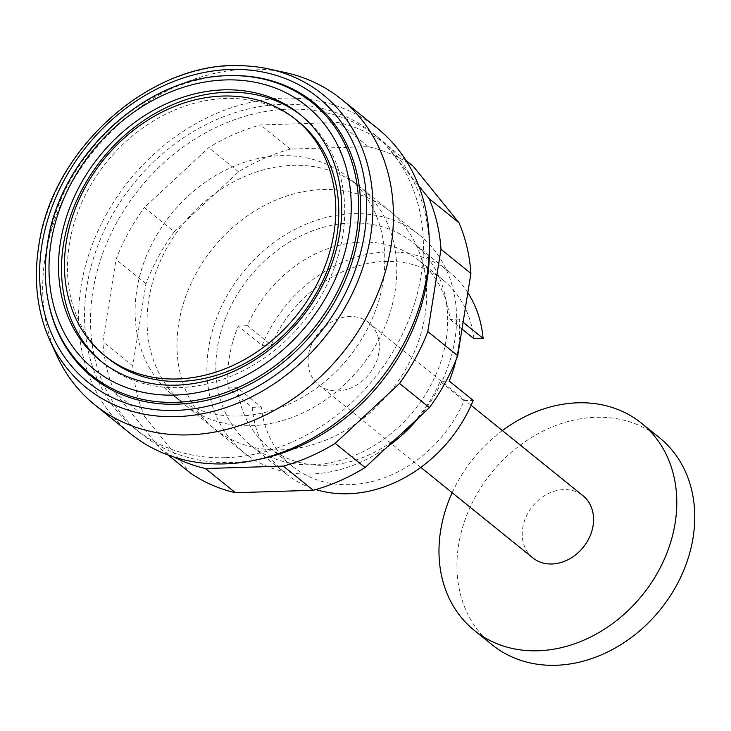 <?xml version="1.0" encoding="UTF-8"?>
<svg xmlns="http://www.w3.org/2000/svg" width="731" height="731" viewBox="0 0 731 731"><rect width="100%" height="100%" fill="white"/><g stroke="black" fill="none" stroke-linecap="round" stroke-linejoin="round"><path stroke-width="0.55" stroke-dasharray="3.65 2.74" d="M378.868 352.607A39.931 32.593 128.9 0 1 337.731 390.902A39.931 32.593 128.9 0 1 318.597 384.78A39.931 32.593 128.9 0 1 308.519 354.818A39.931 32.593 128.9 0 1 332.76 321.22A39.931 32.593 128.9 0 1 368.789 322.654A39.931 32.593 128.9 0 1 378.868 352.607M532.798 557.854A39.931 32.593 128.9 0 1 522.72 527.892A39.931 32.593 128.9 0 1 546.962 494.293A39.931 32.593 128.9 0 1 582.991 495.728M492.182 644.833A133.115 108.645 128.9 0 1 458.602 544.97A133.115 108.645 128.9 0 1 539.414 432.971A133.115 108.645 128.9 0 1 659.508 437.75M502.38 430.586A133.115 108.645 -51.1 0 0 452.178 492.712M322.691 189.521A139.776 114.073 128.9 0 1 389.687 210.976A139.776 114.073 128.9 0 1 412.924 355.266A139.776 114.073 128.9 0 1 280.987 449.867A139.776 114.073 128.9 0 1 213.991 428.412A139.776 114.073 128.9 0 1 178.729 323.55A139.776 114.073 128.9 0 1 322.691 189.521M251.071 425.698A139.776 114.073 -51.1 0 0 383.007 331.097A139.776 114.073 -51.1 0 0 359.771 186.798A139.776 114.073 -51.1 0 0 292.775 165.352A139.776 114.073 -51.1 0 0 148.813 299.381A139.776 114.073 -51.1 0 0 184.075 404.243A139.776 114.073 -51.1 0 0 251.071 425.698M413.335 166.376A189.694 154.817 -51.1 0 0 368.269 146.666L290.445 149.106A189.694 154.817 -51.1 0 0 238.58 171.858L174.234 231.764L144.318 207.586L208.664 147.68A189.694 154.817 128.9 0 1 260.528 124.937L338.352 122.497A189.694 154.817 128.9 0 1 383.419 142.207L418.762 185.866M238.58 171.858L208.664 147.68M290.445 149.106L260.528 124.937M368.269 146.666L338.352 122.497M405.997 160.454L383.419 142.207M174.206 457.103A189.694 154.817 128.9 0 1 160.427 448.834L114.721 392.373A189.694 154.817 128.9 0 1 102.852 341.752L116.028 259.468A189.694 154.817 128.9 0 1 144.318 207.586M168.02 454.974L160.427 448.834M174.234 231.764A189.694 154.817 -51.1 0 0 145.944 283.646L132.768 365.929A189.694 154.817 -51.1 0 0 144.637 416.551L114.721 392.373M144.637 416.551L190.343 473.012M132.768 365.929L102.852 341.752M145.944 283.646L116.028 259.468M285.127 72.533A196.347 160.244 -51.1 0 0 247.361 69.153A196.347 160.244 -51.1 0 0 80.392 169.035A196.347 160.244 -51.1 0 0 56.68 355.266M377.37 128.291A196.347 160.244 -51.1 0 0 283.262 98.155A196.347 160.244 -51.1 0 0 97.917 231.042A196.347 160.244 -51.1 0 0 130.566 433.739M225.678 457.679A189.694 154.817 -51.1 0 0 404.736 329.297A189.694 154.817 -51.1 0 0 373.194 133.471A189.694 154.817 -51.1 0 0 282.267 104.35A189.694 154.817 -51.1 0 0 103.208 232.741A189.694 154.817 -51.1 0 0 134.751 428.567A189.694 154.817 -51.1 0 0 225.678 457.679M429.362 247.078A189.694 154.817 -51.1 0 0 379.17 138.305A189.694 154.817 -51.1 0 0 288.252 109.184A189.694 154.817 -51.1 0 0 109.193 237.575A189.694 154.817 -51.1 0 0 140.736 433.401A189.694 154.817 -51.1 0 0 231.654 462.513A189.694 154.817 -51.1 0 0 257.623 459.616M298.568 121.785A151.884 123.959 -51.1 0 0 225.769 98.475A151.884 123.959 -51.1 0 0 82.402 201.272A151.884 123.959 -51.1 0 0 107.658 358.062M101.993 362.019A158.545 129.387 -51.1 0 0 103.473 363.243A158.545 129.387 -51.1 0 0 179.46 387.576A158.545 129.387 -51.1 0 0 329.114 280.275A158.545 129.387 -51.1 0 0 302.753 116.604A158.545 129.387 -51.1 0 0 301.245 115.416M232.787 65.763A188.37 153.738 -51.1 0 0 38.78 246.402A188.37 153.738 -51.1 0 0 41.95 318.241M239.101 416.021A139.776 114.073 -51.1 0 0 371.046 321.43A139.776 114.073 -51.1 0 0 347.801 177.13A139.776 114.073 -51.1 0 0 280.805 155.676A139.776 114.073 -51.1 0 0 148.868 250.276A139.776 114.073 -51.1 0 0 172.105 394.576A139.776 114.073 -51.1 0 0 239.101 416.021M419.091 417.255A139.776 114.073 -51.1 0 0 419.603 235.144A139.776 114.073 -51.1 0 0 352.607 213.69A139.776 114.073 -51.1 0 0 220.661 308.29A139.776 114.073 -51.1 0 0 243.907 452.59A139.776 114.073 -51.1 0 0 310.903 474.035A139.776 114.073 -51.1 0 0 387.247 446.915M312.393 464.742A129.789 105.922 -51.1 0 0 434.908 376.894A129.789 105.922 -51.1 0 0 413.326 242.911A129.789 105.922 -51.1 0 0 351.118 222.992A129.789 105.922 -51.1 0 0 228.602 310.83A129.789 105.922 -51.1 0 0 250.185 444.823A129.789 105.922 -51.1 0 0 312.393 464.742M456.016 360.054A129.789 105.922 -51.1 0 0 459.178 319.081L463.089 322.243M467.831 292.683A129.789 105.922 -51.1 0 0 449.227 271.923A129.789 105.922 -51.1 0 0 387.019 251.994A129.789 105.922 -51.1 0 0 262.127 345.343L238.196 326.008A129.789 105.922 -51.1 0 0 228.264 387.987L252.195 407.331A129.789 105.922 -51.1 0 0 286.086 473.825A129.789 105.922 -51.1 0 0 315.829 489.551M459.178 319.081L450.004 319.365A119.802 97.78 -51.1 0 0 418.991 260.528A119.802 97.78 -51.1 0 0 247.37 325.715L238.196 326.008M450.004 319.365L462.001 329.06M473.935 338.7A119.802 97.78 -51.1 0 0 442.922 279.863A119.802 97.78 -51.1 0 0 271.302 345.05L247.37 325.715M228.264 387.987L237.337 387.704L261.278 407.048A119.802 97.78 -51.1 0 0 292.327 466.241A119.802 97.78 -51.1 0 0 464.103 400.689L440.172 381.354L449.245 381.061M237.337 387.704A119.802 97.78 -51.1 0 0 268.396 446.897A119.802 97.78 -51.1 0 0 440.172 381.354M464.103 400.689L473.176 400.405M252.195 407.331L261.278 407.048M271.302 345.05L262.127 345.343M228.894 75.677A176.381 143.952 -51.1 0 0 47.944 299.619M227.606 75.722A175.349 143.112 -51.1 0 0 47.542 243.852A175.349 143.112 -51.1 0 0 47.716 298.358M420.818 467.374L318.597 384.78M471.084 405.303L368.789 322.654M389.687 210.976L359.771 186.798M213.991 428.412L184.075 404.243M379.17 138.305L373.194 133.471M103.473 363.243L100.485 360.822M419.603 235.144L347.801 177.13M449.227 271.923L413.326 242.911M442.922 279.863L418.991 260.528M292.327 466.241L268.396 446.897M286.086 473.825L250.185 444.823M243.907 452.59L172.105 394.576M302.753 116.604L299.765 114.191M140.736 433.401L134.751 428.567"/><path stroke-width="1.1" d="M471.084 405.303L582.991 495.728A39.931 32.593 128.9 0 1 593.069 525.69A39.931 32.593 128.9 0 1 568.819 559.288A39.931 32.593 128.9 0 1 532.798 557.854L420.818 467.374M452.178 492.712A133.115 108.645 -51.1 0 0 440.647 530.459A133.115 108.645 -51.1 0 0 474.227 630.332A133.115 108.645 -51.1 0 0 594.321 635.111A133.115 108.645 -51.1 0 0 675.133 523.113A133.115 108.645 -51.1 0 0 641.553 423.249A133.115 108.645 -51.1 0 0 502.38 430.586M641.553 423.249L659.508 437.75A133.115 108.645 128.9 0 1 693.089 537.614A133.115 108.645 128.9 0 1 612.267 649.612A133.115 108.645 128.9 0 1 492.182 644.833L474.227 630.332M168.02 454.974L190.343 473.012A189.694 154.817 -51.1 0 0 235.409 492.721L313.224 490.282A189.694 154.817 -51.1 0 0 365.098 467.529L429.444 407.624A189.694 154.817 -51.1 0 0 457.725 355.741L470.91 273.458A189.694 154.817 -51.1 0 0 459.041 222.836L413.335 166.376L405.997 160.454M418.762 185.866L429.124 198.668A189.694 154.817 128.9 0 1 440.994 249.289L427.809 331.572A189.694 154.817 128.9 0 1 399.528 383.455L335.182 443.361A189.694 154.817 128.9 0 1 283.308 466.104L205.493 468.544A189.694 154.817 128.9 0 1 174.206 457.103M459.041 222.836L429.124 198.668M470.91 273.458L440.994 249.289M457.725 355.741L427.809 331.572M429.444 407.624L399.528 383.455M365.098 467.529L335.182 443.361M313.224 490.282L283.308 466.104M235.409 492.721L205.493 468.544M245.835 65.909C154.067 58.242 51.965 147.324 38.752 246.073C34.75 271.329 35.819 295.388 41.95 318.241A188.37 153.738 -51.1 0 0 49.854 340.262L56.68 355.266A196.347 160.244 -51.1 0 0 94.674 404.736A196.347 160.244 -51.1 0 0 188.781 434.872A196.347 160.244 -51.1 0 0 374.126 301.985A196.347 160.244 -51.1 0 0 341.478 99.288A196.347 160.244 -51.1 0 0 285.127 72.533L269.017 69.006A188.37 153.738 -51.1 0 0 245.835 65.909A188.37 153.738 -51.1 0 0 232.787 65.763M94.674 404.736L130.566 433.739A196.347 160.244 -51.1 0 0 224.682 463.883A196.347 160.244 -51.1 0 0 410.027 330.988A196.347 160.244 -51.1 0 0 377.37 128.291L341.478 99.288M257.623 459.616A189.694 154.817 -51.1 0 0 429.362 247.078M177.469 378.96A151.884 123.959 -51.1 0 0 320.836 276.163A151.884 123.959 -51.1 0 0 295.58 119.363A151.884 123.959 -51.1 0 0 222.781 96.053A151.884 123.959 -51.1 0 0 79.405 198.85A151.884 123.959 -51.1 0 0 104.661 355.65A151.884 123.959 -51.1 0 0 177.469 378.96M104.661 355.65L107.658 358.062A151.884 123.959 -51.1 0 0 180.456 381.372A151.884 123.959 -51.1 0 0 323.824 278.584A151.884 123.959 -51.1 0 0 298.568 121.785L295.58 119.363M301.245 115.416A158.545 129.387 -51.1 0 0 226.765 92.27A158.545 129.387 -51.1 0 0 77.596 198.521A158.545 129.387 -51.1 0 0 101.993 362.019M223.768 89.858A158.545 129.387 -51.1 0 0 74.114 197.16A158.545 129.387 -51.1 0 0 100.485 360.822A158.545 129.387 -51.1 0 0 176.473 385.155A158.545 129.387 -51.1 0 0 326.127 277.853A158.545 129.387 -51.1 0 0 299.765 114.191A158.545 129.387 -51.1 0 0 223.768 89.858M47.716 298.358L47.944 299.619A176.381 143.952 -51.1 0 0 176.801 404.188A176.381 143.952 -51.1 0 0 358.464 235.053A176.381 143.952 -51.1 0 0 229.424 75.658A176.381 143.952 -51.1 0 0 228.894 75.677L227.606 75.722C145.103 76.499 59.458 156.553 47.524 243.542C44.527 262.402 44.591 280.677 47.716 298.358A175.349 143.112 -51.1 0 0 175.824 402.315A175.349 143.112 -51.1 0 0 356.417 234.167A175.349 143.112 -51.1 0 0 228.136 75.704A175.349 143.112 -51.1 0 0 227.606 75.722M41.905 244.976A183.033 149.38 -51.1 0 0 175.805 410.393A183.033 149.38 -51.1 0 0 364.321 234.87A183.033 149.38 -51.1 0 0 230.42 69.463A183.033 149.38 -51.1 0 0 41.905 244.976M49.854 340.262A188.37 153.738 -51.1 0 0 176.591 416.633A188.37 153.738 -51.1 0 0 370.599 236.003A188.37 153.738 -51.1 0 0 269.017 69.006M387.247 446.915A139.776 114.073 -51.1 0 0 419.091 417.255M315.829 489.551A129.789 105.922 -51.1 0 0 348.294 493.745A129.789 105.922 -51.1 0 0 473.176 400.405L449.245 381.061A129.789 105.922 -51.1 0 0 456.016 360.054M463.089 322.243L483.109 338.416A129.789 105.922 -51.1 0 0 467.831 292.683M462.001 329.06L473.935 338.7L483.109 338.416M51.106 242.18A169.19 138.086 -51.1 0 0 174.883 395.078A169.19 138.086 -51.1 0 0 349.135 232.833A169.19 138.086 -51.1 0 0 225.358 79.935A169.19 138.086 -51.1 0 0 51.106 242.18"/></g></svg>
